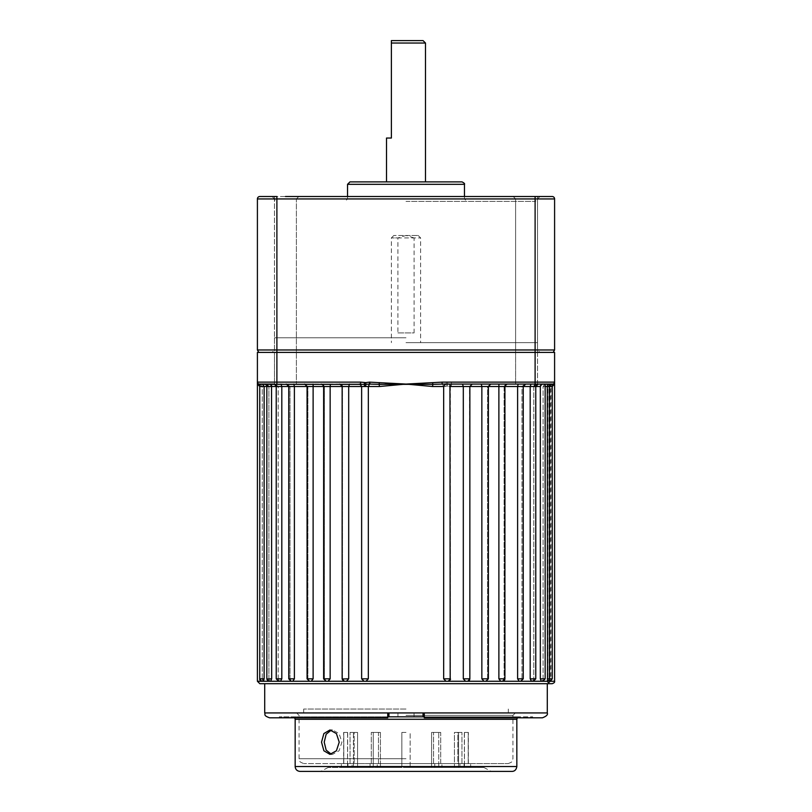 <?xml version="1.0" encoding="UTF-8"?>
<svg xmlns="http://www.w3.org/2000/svg" width="812" height="812" viewBox="0 0 812 812"><rect width="100%" height="100%" fill="white"/><g stroke="black" fill="none" stroke-linecap="round" stroke-linejoin="round"><path stroke-width="0.61" stroke-dasharray="4.06 3.04" d="M526.572 352.408L406 352.408L526.572 352.408M526.572 384.076L537.534 384.076L526.572 384.076M285.428 352.408L406 352.408L285.428 352.408M285.428 384.076L296.39 384.076L285.428 384.076M414.079 237.916L406 235.48L418.18 235.48L393.82 235.48L406 235.48L397.921 237.916L391.384 237.916L420.616 237.916L414.079 237.916L414.079 332.92L397.921 332.92L397.921 237.916M406 342.664L537.544 342.664L406 342.664M532.601 384.076L472.29 384.076L469.539 386.512L530.195 386.512L532.601 384.076L545.156 384.076L536.925 384.076L533.778 386.512L540.325 386.512L540.325 678.832L541.35 681.268L542.721 681.268L541.35 681.268L542.142 681.268L543.096 678.832L542.142 681.268L549.815 681.268L548.567 681.268L547.867 678.832L547.867 386.512L550.495 384.076L552.251 384.076L552.251 678.832L547.867 678.832M446.285 382.604L446.133 384.34L451.391 384.076L451.391 382.127L442.52 382.127L442.124 384.076L446.133 384.34L446.367 386.512L450.366 386.512L451.766 384.309L452.751 384.076L450.224 386.512L450.366 678.832L447.899 681.268L450.224 678.832L449.939 384.076L537.534 384.076L537.544 342.664M472.29 384.076L469.539 386.512L469.854 678.832L467.326 681.268L469.854 678.832L463.307 678.832L463.307 386.512L469.854 386.512C469.539 385.598 470.351 384.786 472.29 384.076L490.803 384.076L487.596 386.512L488.367 386.512L487.596 386.512L487.596 678.832L485.495 681.268L483.993 681.268L485.931 681.268L487.596 678.832L487.596 386.512L490.661 384.076L507.368 384.076L504.1 386.512L504.932 386.512L504.1 386.512L504.1 678.832L502.263 681.268L500.771 681.268L502.496 681.268L504.1 678.832L504.1 386.512L507.124 384.076L525.679 384.076L521.994 386.512L523.243 386.512L521.994 386.512L521.994 678.832L520.451 681.268L519.203 681.268L520.807 681.268L521.994 678.832L521.994 386.512L525.07 384.076L536.925 384.076M257.404 681.268L263.433 681.268L262.256 678.832L262.895 681.268L262.185 681.268L270.65 681.268L269.858 681.268L268.904 678.832L269.858 681.268L269.279 681.268L280.455 681.268L279.521 681.268L278.222 678.832L279.521 681.268L278.668 681.268L292.797 681.268L291.549 681.268L290.006 678.832L291.193 681.268L311.229 681.268L309.737 681.268L307.9 678.832L309.504 681.268L328.007 681.268L326.505 681.268L324.404 678.832L326.069 681.268L346.45 681.268L344.674 681.268L342.461 678.832L344.674 681.268L346.45 681.268L348.693 678.832L348.693 386.512L349.505 384.076L339.71 384.076L360.609 384.076L349.505 384.076M328.007 681.268L330.149 678.832L330.149 386.512L330.697 384.076L321.197 384.076L330.697 384.076M313.148 385.487L313.087 384.076L304.632 384.076L313.087 384.076M292.797 681.268L294.391 678.832L294.391 386.512L293.822 384.076L286.321 384.076L304.876 384.076L293.822 384.076M280.455 681.268L281.805 678.832L281.805 386.512L280.932 384.076L273.796 384.076L280.932 384.076M271.553 385.456L270.294 384.076L262.388 384.076L265.93 384.076L268.904 386.512L278.222 386.512L274.466 384.076L369.876 384.076L368.333 386.512L379.417 386.512L406 384.076L369.876 382.127L369.876 384.076L406 384.076L432.583 386.512L432.816 384.34L449.939 384.076M263.433 681.268L264.133 678.832L264.133 386.512L263.159 384.309M533.778 678.832L532.479 681.268L531.545 681.268L533.332 681.268L532.479 681.268L533.778 678.832L533.778 386.512L535.768 386.512L533.778 386.512L533.778 678.832L535.768 678.832L533.778 678.832M535.768 384.259L535.768 678.832L530.195 678.832L531.545 681.268L541.35 681.268M525.679 384.076L523.243 386.512L523.243 678.832L517.609 678.832L519.203 681.268L531.545 681.268M507.368 384.076L504.932 386.512L504.932 678.832L498.883 678.832L500.771 681.268L519.203 681.268M490.803 384.076L488.367 386.512L488.367 678.832L481.851 678.832L483.993 681.268L500.771 681.268M463.307 678.832L465.55 681.268L483.993 681.268M450.366 386.512L450.366 678.832L443.667 678.832L446.021 681.268L465.55 681.268M346.45 681.268L365.979 681.268L364.101 681.268L361.776 678.832L364.101 681.268L365.979 681.268L368.333 678.832L368.333 386.512L365.633 386.512L365.715 382.604L360.609 382.127L360.609 384.076M264.712 683.704L552.16 683.704M269.584 717.808L387.73 717.808L387.73 712.936L303.688 712.936L424.27 712.936L424.27 717.808L542.416 717.808M406 709.038L303.688 709.038L406 709.038M330.149 678.832L323.633 678.832L324.404 678.832L324.404 386.512L321.339 384.076L324.404 386.512L323.633 386.512L361.776 386.512L359.249 384.076L361.634 386.512L365.633 386.512M342.461 678.832L342.461 386.512L342.461 678.832M361.776 678.832L361.776 386.512L361.776 678.832M264.133 678.832L259.749 678.832L262.256 678.832L262.256 386.512L259.434 384.076L262.256 386.512L259.799 386.512A2.436 2.395 -90 0 0 258.49 384.34L262.388 384.076M268.904 678.832L268.904 386.512L268.904 678.832L266.843 678.832L268.904 678.832M281.805 678.832L276.232 678.832L278.222 678.832L278.222 386.512L276.232 386.512L290.006 386.512L286.93 384.076L290.006 386.512L288.757 386.512L307.9 386.512L304.876 384.076L307.9 386.512L307.068 386.512L324.404 386.512L324.404 678.832L323.633 678.832L323.633 386.512L321.197 384.076M290.006 678.832L290.006 386.512L290.006 678.832L288.757 678.832L290.006 678.832M307.9 678.832L307.9 386.512L307.9 678.832L307.068 678.832L307.9 678.832M550.495 384.076L553.51 384.34A2.436 2.395 90 0 0 552.201 386.512L552.201 386.512A2.436 2.395 90 0 1 553.51 384.34L553.51 384.34A1.949 1.939 180 0 0 554.596 382.604L554.596 352.408L257.404 352.408L257.404 382.604A1.949 1.939 -0 0 0 258.49 384.34L259.353 384.076L258.49 384.34A2.436 2.395 -90 0 1 259.799 386.512A2.436 2.395 90 0 0 258.49 384.34L259.353 384.076L258.49 384.34A2.436 2.395 90 0 1 259.799 386.512A2.436 2.395 -90 0 0 258.49 384.34L258.49 384.34A1.949 1.939 0 0 1 257.404 382.604A1.949 1.939 180 0 0 258.49 384.34L257.404 382.625A1.949 1.939 180 0 0 258.49 384.34L257.404 384.076L257.495 384.756M369.876 382.127L369.876 384.076M311.229 681.268L313.117 678.832L313.117 386.512M270.65 681.268L271.675 678.832L271.675 386.512M278.222 678.832L278.222 386.512L275.075 384.076L273.796 384.076L276.232 386.512L276.232 678.832L278.222 678.832M262.185 681.268L259.749 678.832L262.256 678.832L262.256 386.512L259.799 386.512L268.904 386.512M545.156 386.512L543.096 386.512L543.096 678.832L545.156 678.832L543.096 678.832L543.096 386.512L544.933 384.076L543.096 386.512L547.867 386.512M554.596 384.076L553.551 384.35A1.949 1.939 -0 0 0 554.596 382.604A1.949 1.939 0 0 1 553.51 384.34L552.647 384.076L553.51 384.34A2.436 2.395 90 0 0 552.201 386.512L550.201 386.512L550.1 681.268M554.596 681.268L549.105 681.268L549.744 678.832L549.744 386.512L552.201 386.512L551.013 386.512L550.942 680.05A2.436 1.299 -170.8 0 0 549.988 680.882L549.988 680.882A2.436 1.299 -170.8 0 0 550.028 681.268M530.195 678.832L530.195 386.512M517.609 678.832L517.609 386.512L518.178 384.076M498.883 678.832L498.883 386.512M481.851 678.832L481.851 386.512L481.303 384.076M387.73 717.808L279.328 717.808L387.73 717.808L387.73 712.936L387.73 717.808M270.254 384.076L264.407 384.076C266.326 384.766 267.138 385.578 266.843 386.512L266.843 678.832L271.675 678.832M442.124 384.076L442.124 382.127L406 384.076L432.816 384.34L432.664 382.604M443.667 678.832L443.667 386.512L446.367 386.512M540.569 385.416L541.888 384.249M551.825 384.076L549.744 386.512M424.27 717.808L532.672 717.808L424.27 717.808L424.27 712.936L532.672 712.936L424.27 712.936L424.27 717.808M387.73 712.936L264.712 712.936M406 712.936L532.672 712.936L423.052 712.936L423.052 716.834L292.726 716.834L519.274 716.834L388.948 716.834L388.948 712.936L406 712.936M550.282 681.227L550.942 680.05M368.333 678.832L361.634 678.832L361.634 386.512L360.234 384.309L359.249 384.076M364.446 386.512L364.365 382.604M379.336 382.604L379.417 386.512M348.693 678.832L342.146 678.832L342.146 386.512L339.71 384.076L342.461 386.512M462.495 384.076L463.307 386.512L450.224 386.512M447.635 382.604L447.554 386.512M442.459 384.076L443.667 386.512L432.583 386.512M552.647 384.076A1.949 1.949 0 0 0 554.596 382.127A1.949 1.949 0 0 1 552.647 384.076A1.949 1.949 0 0 0 554.596 382.127A1.949 1.949 0 0 1 552.647 384.076A1.949 1.949 0 0 0 554.596 382.127L451.391 382.127M360.609 382.127L257.404 382.127A1.949 1.949 0 0 0 259.353 384.076A1.949 1.949 0 0 1 257.404 382.127A1.949 1.949 0 0 0 259.353 384.076A1.949 1.949 0 0 1 257.404 382.127A1.949 1.949 0 0 0 259.353 384.076A1.949 1.949 -0 0 1 257.404 382.127A1.949 1.949 0 0 0 259.353 384.076M397.921 332.92L414.079 332.92M331.266 754.206L332.595 754.348L339.091 750.775L341.923 742.168L339.091 733.561L332.595 729.988L331.266 730.13M406 763.605L303.932 763.605L410.141 763.605L410.141 767.502L328.068 767.502L434.745 767.502L410.141 767.502L410.141 732.424L410.141 767.502L410.141 763.605L401.859 763.605L508.068 763.605L406 763.605M300.034 771.4L511.966 771.4M406 732.424L401.859 732.424L401.859 767.502L377.255 767.502L401.859 767.502L401.859 732.424L406 732.424M388.948 716.834L388.948 712.936L279.328 712.936L388.948 712.936L388.948 716.834L279.328 716.834L387.73 716.834M424.27 716.834L532.672 716.834L423.052 716.834L423.052 712.936L423.052 716.834M454.436 732.424L457.816 732.424L457.816 763.605L459.927 763.605L459.927 767.502L438.744 767.502L459.927 767.502L459.927 763.605L457.816 763.605L457.816 732.424L454.436 732.424L454.436 767.502L464.068 767.502L454.436 767.502L454.436 732.424L458.577 732.424L458.577 767.502L458.577 732.424L461.957 732.424L454.436 732.424M461.957 763.605L461.957 732.424L461.957 763.605L464.068 763.605L457.816 763.605L461.957 763.605M464.068 763.605L464.068 767.502L470.666 767.502L464.068 767.502L464.068 763.605L470.666 763.605L470.666 767.502L470.666 763.605L464.068 763.605M464.322 732.424L468.219 732.424L468.219 763.605L468.219 732.424L464.322 732.424L464.464 767.502L464.322 732.424M438.744 732.424L440.703 732.424L440.703 763.605L441.921 763.605L441.921 767.502L441.921 763.605L440.703 763.605L440.703 732.424L438.744 732.424L438.744 767.502L431.568 767.502L438.744 767.502L438.744 732.424L431.568 732.424L431.568 767.502L431.568 732.424L438.744 732.424M433.527 763.605L433.527 732.424L433.527 763.605L440.703 763.605L433.527 763.605M434.745 763.605L434.745 767.502L434.745 763.605L410.141 763.605L434.745 763.605M380.432 732.424L378.473 732.424L378.473 763.605L377.255 763.605L377.255 767.502L377.255 763.605L378.473 763.605L378.473 732.424L380.432 732.424L380.432 767.502L370.079 767.502L380.432 767.502L380.432 732.424L373.256 732.424L373.256 767.502L373.256 732.424L371.297 732.424L380.432 732.424M371.297 763.605L371.297 732.424L371.297 763.605L370.079 763.605L378.473 763.605L371.297 763.605M370.079 763.605L370.079 767.502L352.073 767.502L370.079 767.502L370.079 763.605L352.073 763.605L352.073 767.502L352.073 763.605L370.079 763.605M357.564 732.424L354.184 732.424L354.184 763.605L354.184 732.424L357.564 732.424L357.564 767.502L347.932 767.502L357.564 767.502L357.564 732.424L353.423 732.424L353.423 767.502L353.423 732.424L350.043 732.424L357.564 732.424M350.043 763.605L350.043 732.424L350.043 763.605L347.932 763.605L354.184 763.605L350.043 763.605M347.932 763.605L347.932 767.502L341.334 767.502L347.932 767.502L347.932 763.605L341.334 763.605L341.334 767.502L341.334 763.605L347.932 763.605M347.678 732.424L343.78 732.424L343.78 763.605L343.78 732.424L347.678 732.424L347.536 767.502L347.678 732.424M378.473 732.424L371.297 732.424L378.473 732.424M354.184 732.424L350.043 732.424L354.184 732.424M433.527 732.424L440.703 732.424L433.527 732.424M457.816 732.424L461.957 732.424L457.816 732.424M459.927 763.605L441.921 763.605L459.927 763.605M377.255 763.605L401.859 763.605L377.255 763.605M406 771.4L491.26 771.4L406 771.4M406 767.502L483.932 767.502L406 767.502M526.572 196.504L272.03 196.504L298.826 196.504L285.428 196.504L298.826 196.504L296.39 198.94L274.466 198.94L296.39 198.94L285.428 198.94L296.39 198.94L296.39 384.076L296.39 198.94L298.826 196.504M526.572 198.94L537.534 198.94L526.572 198.94M552.16 196.504L285.428 196.504M406 352.408L272.02 352.408L406 352.408M406 349.972L274.456 349.972L406 349.972M423.052 40.6L391.384 40.6L391.384 43.036L425.488 43.036M462.028 181.888L349.972 181.888M406 201.376L535.108 201.376L406 201.376M406 337.792L274.456 337.792L406 337.792M406 181.888L386.512 181.888L406 181.888M554.596 349.972L257.404 349.972L257.404 198.94L554.596 198.94M257.404 198.94A2.436 2.436 0 0 1 259.84 196.504L276.892 196.504L276.892 352.408L553.185 352.408L258.815 352.408L276.892 352.408L276.892 384.076M258.815 352.408L257.404 349.972M391.384 43.036L391.384 138.04L386.512 138.04M545.156 384.076L545.156 678.832L540.325 678.832M313.117 678.832L307.068 678.832L307.068 386.512L304.632 384.076M294.391 678.832L288.757 678.832L288.757 386.512L286.321 384.076M446.021 681.268L365.979 681.268M547.288 712.936L424.27 712.936M535.108 196.504L535.108 384.076M369.48 382.127L365.715 382.604M552.566 384.076A2.436 2.436 0 0 0 550.13 386.512L550.201 386.512A2.436 2.365 90 0 1 552.566 384.076A2.436 1.553 90 0 0 551.013 386.512L550.13 386.512L549.734 681.461M257.404 382.604A1.949 1.939 -0 0 0 258.49 384.34L259.749 386.512L259.749 678.832M406 715.372L512.94 715.372L406 715.372M406 758.733L299.06 758.733L406 758.733M295.162 719.27L516.838 719.27M516.838 766.528L295.162 766.528M347.536 184.324L464.464 184.324M406 198.94L274.456 198.94L406 198.94M515.61 384.076L515.61 352.408L515.61 384.076M274.466 384.076L274.466 352.408L274.466 384.076M393.82 235.48L391.384 237.916L391.384 342.664M418.18 235.48L420.616 237.916L420.616 342.664M343.192 680.832L344.318 681.258M267.919 680.852L269.005 681.248M303.688 709.038L303.688 712.936M279.328 716.834L279.328 717.808M532.672 716.834L532.672 717.808M508.312 709.038L508.312 712.936M469.843 679.035L469.671 679.756M469.387 680.263L468.757 680.862M468.676 680.913L468.006 681.197M504.922 679.035L504.78 679.685M504.435 680.304L503.836 680.862M503.755 680.913L503.085 681.197M552.251 678.832L549.815 681.268M274.456 342.664L274.466 198.94L272.03 196.504L274.466 198.94L274.466 352.408M537.534 384.076L537.544 196.504M332.595 729.988L329.916 729.988M508.068 763.605C514.727 761.291 512.007 760.174 512.94 758.733L512.94 715.372L515.376 712.936M296.624 712.936L299.06 715.372L299.06 758.733C299.993 760.174 297.273 761.291 303.932 763.605M294.675 717.808L292.726 716.834M397.961 712.936L397.961 716.834L397.961 712.936M328.068 767.502L320.74 771.4M347.536 732.424L347.536 767.502M464.464 732.424L464.464 767.502M343.638 763.605L343.638 732.424M468.362 763.605L468.362 732.424M483.932 767.502L491.26 771.4M414.039 712.936L414.039 716.834L414.039 712.936M517.325 717.808L519.274 716.834M332.595 754.348L329.916 754.348M515.61 198.94L513.174 196.504L515.61 198.94L515.61 352.408L515.61 198.94M274.456 337.792L274.456 349.972L272.02 352.408M347.536 196.504L347.536 198.94L345.1 201.376M274.456 196.504L274.456 198.94C273.928 199.447 274.74 200.26 276.892 201.376M464.464 196.504L464.464 198.94L466.9 201.376M537.544 337.792L537.544 349.972L539.98 352.408M537.534 352.408L537.534 198.94C538.072 199.447 537.26 200.26 535.108 201.376M537.534 198.94L539.97 196.504L537.534 198.94"/><path stroke-width="1.22" d="M330.342 384.979L330.149 386.512L313.117 386.512L313.148 385.487M266.843 679.005L271.675 678.832L271.553 385.456M281.805 678.832L280.455 681.268L278.668 681.268L276.232 678.832L281.805 678.832L281.805 386.512L271.675 386.512L270.294 384.076L274.466 384.076L270.254 384.076M263.433 681.268L257.404 681.268L257.404 384.076L259.799 386.512L257.404 384.076L257.404 382.127A1.949 1.949 0 0 0 259.353 384.076L273.796 384.076C275.715 384.766 276.527 385.578 276.232 386.512L276.232 678.832L278.668 681.268L263.433 681.268L264.133 678.832L264.133 386.512L259.799 386.512A2.436 2.395 -90 0 0 258.49 384.34L257.404 384.076L257.404 382.604A1.949 1.939 -0 0 0 258.49 384.34L257.404 382.625M271.675 678.832L270.65 681.268M294.391 678.832L294.391 386.512L288.757 386.512L288.757 678.832L291.193 681.268L288.757 678.832L294.391 678.832L292.797 681.268L280.455 681.268M313.117 678.832L313.117 386.512L307.068 386.512L307.068 678.832L309.504 681.268L307.068 678.832L313.117 678.832L311.229 681.268L292.797 681.268M321.197 384.076C323.338 385.152 324.15 385.964 323.633 386.512L323.633 678.832L326.069 681.268L323.633 678.832L330.149 678.832L328.007 681.268L311.229 681.268M342.156 678.984L348.693 678.832L346.45 681.268L328.007 681.268M552.251 384.076L442.124 384.076L432.816 384.34L432.583 386.512L406 384.076L379.417 386.512L379.184 384.34L369.48 384.076L365.867 384.34L365.633 386.512L361.634 386.512L361.634 678.832L364.07 681.268L361.634 678.832L368.333 678.832L365.979 681.268L346.45 681.268M443.667 678.832L450.366 678.832C450.812 679.512 450 680.324 447.93 681.268L446.021 681.268L443.667 678.832L443.667 386.512L432.583 386.512M550.028 681.268C548.922 682.922 548.09 682.922 547.521 681.268L465.55 681.268L463.307 678.832L463.307 386.512L450.366 386.512M550.1 681.268L554.596 681.268C554.89 682.212 554.078 683.024 552.16 683.704L259.84 683.704L264.712 683.704L264.712 712.936L387.73 712.936L387.73 717.808L269.584 717.808C262.875 715.433 265.636 714.316 264.712 712.936M424.27 712.936L547.288 712.936C548.059 714.672 546.435 716.296 542.416 717.808L424.27 717.808L424.27 712.936L387.73 712.936M445.311 384.076L443.667 386.512M483.993 681.268L481.851 678.832L481.851 386.512L463.307 386.512L462.495 384.076M500.771 681.268L498.883 678.832L498.883 386.512L481.851 386.512L481.303 384.076M519.203 681.268L517.609 678.832L517.609 386.512L498.883 386.512L498.913 384.076L498.883 386.512M531.545 681.268L530.195 678.832L530.195 386.512L517.609 386.512L518.178 384.076M541.888 384.249L542.974 384.076L541.746 384.299L540.325 386.512L540.569 385.416M541.35 681.268L540.325 678.832L540.325 386.512L530.195 386.512L531.068 384.076M368.333 678.832L368.333 386.512L365.633 386.512M258.815 352.408L257.404 349.972L276.892 349.972L276.892 382.127L257.404 382.127L257.404 352.408L554.596 352.408L554.596 384.076L552.201 386.512L554.596 383.843M276.892 384.076L276.892 382.127L360.609 382.127L365.715 382.604L365.867 384.34L258.49 384.34L259.749 386.512L259.749 678.832L264.133 678.832M268.904 386.512L265.93 384.076L264.407 384.076C266.326 384.766 267.138 385.578 266.843 386.512L264.133 386.512L262.388 384.076L259.353 384.076A1.949 1.949 0 0 1 257.404 382.127M379.417 386.512L368.333 386.512L369.541 384.076L369.48 382.127L406 384.076L442.124 382.127L442.124 384.076M330.149 678.832L330.149 386.512L342.146 386.512C342.451 385.578 341.639 384.766 339.71 384.076L342.461 386.512M348.693 678.832L348.693 386.512L342.146 386.512L342.146 678.832L344.318 681.258M554.596 681.268L554.596 384.076L553.51 384.34A2.436 2.395 -90 0 0 552.201 386.512L549.288 386.512L549.43 680.05A2.436 1.279 -11.4 0 0 547.521 681.268L547.298 386.512L545.156 386.512M537.534 384.076L553.51 384.34L554.596 382.625A1.949 1.939 180 0 1 553.51 384.34L552.251 386.512L552.251 678.832L547.298 678.832M554.596 384.076L554.596 382.604M535.524 384.076L533.778 386.512M450.173 679.786L449.939 384.076M549.43 680.05L550.282 681.227L552.251 678.832M432.664 382.604L432.816 384.34L379.184 384.34L379.336 382.604M263.159 384.309L262.388 384.076M280.932 384.076L281.805 386.512L288.757 386.512L286.321 384.076M293.822 384.076L294.391 386.512L307.068 386.512L304.632 384.076M313.087 384.076L313.117 386.512M349.505 384.076L348.693 386.512L361.634 386.512L360.234 384.309L359.249 384.076M364.365 382.604L364.446 386.512M442.124 382.127L554.596 382.127A1.949 1.949 0 0 1 552.647 384.076M360.609 382.127L360.609 384.076M369.876 382.127L369.876 384.076M321.522 742.168L323.887 733.551L329.916 729.988L336.412 733.561L339.233 742.168L336.412 750.775L329.916 754.348L323.887 750.785L321.522 742.168M331.266 730.13L326.15 734.221L324.211 742.168L326.15 750.105L331.266 754.206M511.966 771.4L300.034 771.4C297.07 771.116 295.446 769.492 295.162 766.528L516.838 766.528C516.3 769.725 514.676 771.349 511.966 771.4M424.27 716.834L387.73 716.834M423.052 716.834L423.052 712.936L388.948 712.936L388.948 716.834M285.428 196.504L552.16 196.504A2.436 2.436 0 0 1 554.596 198.94A2.436 2.436 0 0 0 552.16 196.504M526.572 196.504L298.826 196.504M391.384 43.036L391.384 40.6L423.052 40.6L425.488 43.036L391.384 43.036L391.384 138.04L386.512 138.04L386.512 181.888M347.536 184.324L349.972 181.888L462.028 181.888C464.17 182.984 464.982 183.796 464.464 184.324L347.536 184.324L347.536 196.504M257.404 198.94A2.436 2.436 0 0 1 259.84 196.504L276.892 196.504L276.892 349.972L554.596 349.972L554.596 198.94L257.404 198.94L257.404 349.972M554.596 349.972L553.185 352.408L554.596 349.972L554.596 198.94M463.307 678.832L469.854 678.832L468.006 681.197M481.851 678.832L488.367 678.832L485.931 681.268L488.367 678.832L488.367 386.512L490.803 384.076M498.883 678.832L504.932 678.832L503.085 681.197M517.609 678.832L523.243 678.832L520.807 681.268L523.243 678.832L523.243 386.512L525.679 384.076M530.195 678.832L535.768 678.832L533.332 681.268L535.768 678.832L535.768 386.512L538.204 384.076M540.325 678.832L545.156 678.832L542.721 681.268L545.156 678.832L545.156 384.076M365.979 681.268L446.021 681.268M450.122 679.898L447.93 681.268L465.55 681.268M271.675 386.512L266.843 386.512L266.843 678.832L269.005 681.248M535.108 196.504L535.108 384.076M365.715 382.604L369.48 382.127M549.612 384.076A2.436 2.314 -90 0 0 547.298 386.512L549.288 386.512L549.612 384.076M516.838 766.528L516.838 719.27L295.162 719.27L294.675 717.808M472.219 384.076L469.854 386.512L469.843 679.035M342.156 679.025L343.192 680.832M266.864 679.187L267.919 680.852M547.288 712.936L547.288 683.704M504.922 679.035L504.932 386.512C504.577 385.659 505.389 384.847 507.368 384.076M257.404 681.268L259.84 683.704M469.671 679.756L469.387 680.263M504.78 679.685L504.435 680.304M259.749 678.832C259.434 679.745 260.246 680.557 262.185 681.268M550.282 681.227L549.734 681.461L549.988 680.882M295.162 766.528L295.162 719.27M516.838 719.27L517.325 717.808M425.488 43.036L425.488 181.888M464.464 184.324L464.464 196.504"/></g></svg>
